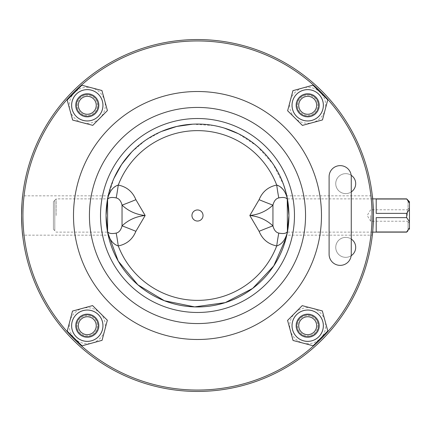 <?xml version="1.0" encoding="UTF-8"?>
<svg xmlns="http://www.w3.org/2000/svg" width="431" height="431" viewBox="0 0 431 431"><rect width="100%" height="100%" fill="white"/><g stroke="black" fill="none" stroke-linecap="round" stroke-linejoin="round"><path stroke-width="0.32" stroke-dasharray="2.15 1.62" d="M351.173 175.282A9.972 9.972 0 0 0 338.249 190.243A9.972 9.972 0 0 0 351.265 191.93A9.972 9.972 0 0 1 335.749 183.638A9.972 9.972 0 0 1 351.173 175.282A11.082 11.082 0 0 0 339.466 165.649A11.082 11.082 0 0 0 329.101 176.71L329.101 254.29A11.082 11.082 0 0 0 339.466 265.351A11.082 11.082 0 0 0 351.173 255.718A9.972 9.972 0 0 1 335.749 247.362A9.972 9.972 0 0 1 351.265 239.07A9.972 9.972 0 0 0 338.173 253.886A9.972 9.972 0 0 0 351.173 255.718A11.082 11.082 0 0 0 351.265 254.29L351.265 176.71A11.082 11.082 0 0 0 351.173 175.282A9.972 9.972 0 0 1 351.265 191.93A9.972 9.972 0 0 1 338.173 177.114A9.972 9.972 0 0 1 351.173 175.282A9.972 9.972 0 0 0 335.749 183.638A9.972 9.972 0 0 0 350.473 192.409A9.972 9.972 0 0 0 351.173 175.282A11.082 11.082 0 0 1 351.265 176.71L351.265 239.07A9.972 9.972 0 0 1 351.173 255.718A9.972 9.972 0 0 1 338.249 240.757A9.972 9.972 0 0 1 351.265 239.07A9.972 9.972 0 0 0 335.749 247.362A9.972 9.972 0 0 0 350.425 256.159A9.972 9.972 0 0 0 351.265 239.07L351.265 254.29A11.082 11.082 0 0 1 339.466 265.351A11.082 11.082 0 0 1 329.101 254.29L329.101 176.71A11.082 11.082 0 0 1 339.466 165.649A11.082 11.082 0 0 1 351.173 175.282M351.265 254.29A11.082 11.082 0 0 1 340.183 265.372A11.082 11.082 0 0 1 329.101 254.29L329.101 176.71A11.082 11.082 0 0 1 340.183 165.628A11.082 11.082 0 0 1 351.265 176.71L351.265 254.29M54.796 230.677L54.796 200.259L54.796 230.677L53.412 229.287L53.412 201.713L54.796 200.323L53.412 201.713L53.412 229.287L54.796 230.677M56.186 215.5L56.186 198.874L56.186 215.5M53.412 229.287L53.412 201.713L53.412 229.287M54.796 200.259L56.186 198.874L107.583 198.874L107.578 232.12C109.496 239.695 113.051 244.302 118.266 245.939A16.626 0.851 -97.8 0 0 116.171 233.09C118.988 232.498 120.944 230.095 122.032 225.876C128.476 219.858 136.185 216.4 145.161 215.5C136.185 214.6 128.476 211.142 122.032 205.124C120.949 200.911 118.994 198.508 116.171 197.91C111.78 197.048 108.957 197.463 107.696 199.165M408.065 230.677L408.065 221.771L409.45 223.183L409.45 229.287L409.45 223.183L408.065 221.771L408.065 230.741M408.065 209.229L409.45 207.817L409.45 201.713L409.45 207.817L408.065 209.229L408.065 200.323L408.065 209.229M409.45 201.713L409.45 203.136L406.681 198.874M409.45 223.183L409.45 207.817L409.45 223.183M409.45 203.136L409.45 229.287M409.45 221.749L406.681 217.623L376.204 217.623L376.204 231.986L376.204 217.623L376.204 231.986L406.681 231.986L409.45 227.864M406.681 217.623L406.681 213.377L409.45 209.25M406.681 199.014L376.204 199.014L376.204 213.377L376.204 199.014L376.204 213.377L406.681 213.377M407.37 215.5L407.37 209.773L407.37 215.5M370.66 215.5L370.66 221.227L370.66 215.5M286.534 195.755L287.385 198.885L287.385 232.115C285.484 239.695 281.928 244.302 276.713 245.939C268.271 244.215 262.398 239.34 259.101 231.312L249.824 215.5L259.101 199.688C262.398 191.66 268.271 186.785 276.713 185.061A16.626 0.851 82.2 0 0 278.809 197.91C275.991 198.502 274.041 200.905 272.947 205.124C266.503 211.142 258.794 214.6 249.824 215.5C258.794 216.4 266.503 219.858 272.947 225.876C274.041 230.095 275.991 232.498 278.809 233.09C283.199 233.952 286.028 233.537 287.288 231.835M286.782 195.83L287.1 197.328L286.782 195.83A91.431 91.431 0 0 0 108.197 195.83L107.879 197.328L108.197 195.83L22.654 195.83C22.283 196.999 21.916 203.556 21.55 215.5C21.916 227.444 22.283 234.001 22.654 235.17L108.197 235.17A91.431 91.431 0 0 0 286.782 235.17L287.1 233.672L286.782 235.17L372.33 235.17C372.696 234.001 373.063 227.444 373.429 215.5C373.063 203.556 372.696 196.999 372.33 195.83L286.782 195.83A91.431 91.431 0 0 0 108.197 195.83M278.835 185.966L279.73 186.499M280.058 186.72L284.271 191.062M284.476 191.38L285.5 193.223M113.886 178.477L108.429 195.809M110.681 191.105L111.43 190.055M112.879 188.417L114.247 187.216M115.67 186.24L116.898 185.589M287.288 199.165C286.028 197.463 283.199 197.048 278.809 197.91M278.809 233.09A16.626 0.851 97.8 0 0 276.713 245.939A84.869 84.869 0 0 1 118.266 245.939C126.709 244.215 132.581 239.34 135.884 231.312A16.626 0.523 -157.6 0 0 122.032 225.876L122.032 205.124A16.626 0.523 157.6 0 0 135.884 199.688L145.161 215.5L135.884 231.312M135.884 199.688C132.597 191.676 126.73 186.801 118.266 185.061A16.626 0.851 97.8 0 1 116.171 197.91M203.033 215.5A5.544 5.544 0 0 1 194.72 220.3A5.544 5.544 0 0 1 194.72 210.7A5.544 5.544 0 0 1 203.033 215.5M107.696 231.835C108.957 233.537 111.78 233.952 116.171 233.09M259.101 199.688A16.626 0.523 22.4 0 0 272.947 205.124L272.947 225.876A16.626 0.523 157.6 0 0 259.101 231.312M296.997 108.186A11.082 11.082 0 0 1 304.771 94.604A11.082 11.082 0 0 1 318.396 102.406A11.082 11.082 0 0 0 299.841 97.476A11.082 11.082 0 0 0 304.852 116.009A11.082 11.082 0 0 0 318.396 102.406A11.082 11.082 0 0 1 310.589 115.993A11.082 11.082 0 0 1 296.997 108.186A11.082 11.082 0 0 0 310.616 115.987M322.474 119.926L327.754 99.814L312.976 85.182L292.918 90.666L287.633 110.778L302.411 125.41L322.474 119.926M322.797 101.166A15.656 15.656 0 0 1 303.72 120.438A15.656 15.656 0 0 1 296.571 94.281A15.656 15.656 0 0 1 322.797 101.166M320.4 92.53L313.03 85.198L302.993 87.908A18.01 18.01 0 0 1 325.103 109.916L327.77 99.868L320.4 92.53M292.956 90.623L290.289 100.671A18.01 18.01 0 0 1 302.993 87.908L292.956 90.623L287.622 110.724L294.987 118.056A18.01 18.01 0 0 1 290.289 100.671L287.622 110.724L302.357 125.394L322.431 119.969L325.103 109.916A18.01 18.01 0 0 1 294.987 118.056L302.357 125.394L322.431 119.969L327.77 99.868L313.03 85.198L292.956 90.623M322.943 101.172A15.791 15.791 0 0 0 296.501 94.152A15.791 15.791 0 0 0 303.639 120.561A15.791 15.791 0 0 0 322.943 101.172A15.791 15.791 0 0 0 296.501 94.152A15.791 15.791 0 0 0 303.639 120.561A15.791 15.791 0 0 0 322.943 101.172M90.176 115.993A11.082 11.082 0 0 1 76.594 108.219A11.082 11.082 0 0 1 84.395 94.599A11.082 11.082 0 0 0 79.466 113.148A11.082 11.082 0 0 0 97.999 108.138A11.082 11.082 0 0 0 84.395 94.599A11.082 11.082 0 0 1 97.982 102.406A11.082 11.082 0 0 1 90.176 115.993A11.082 11.082 0 0 0 97.977 102.373M101.915 90.515L81.804 85.236L67.171 100.014L72.656 120.071L92.767 125.356L107.4 110.578L101.915 90.515M83.156 90.198A15.656 15.656 0 0 1 102.427 109.269A15.656 15.656 0 0 1 76.271 116.418A15.656 15.656 0 0 1 83.156 90.198M74.525 92.59L67.188 99.96L69.903 109.997A18.01 18.01 0 0 1 91.911 87.892L81.858 85.219L74.525 92.59M72.613 120.033L82.666 122.7A18.01 18.01 0 0 1 69.903 109.997L72.613 120.033L92.713 125.373L100.051 118.002A18.01 18.01 0 0 1 82.666 122.7L92.713 125.373L107.384 110.632L101.958 90.558L91.911 87.892A18.01 18.01 0 0 1 100.051 118.002L107.384 110.632L101.958 90.558L81.858 85.219L67.188 99.96L72.613 120.033M83.161 90.052A15.791 15.791 0 0 0 76.142 116.489A15.791 15.791 0 0 0 102.551 109.35A15.791 15.791 0 0 0 83.161 90.052A15.791 15.791 0 0 0 76.142 116.489A15.791 15.791 0 0 0 102.551 109.35A15.791 15.791 0 0 0 83.161 90.052M97.982 322.814A11.082 11.082 0 0 1 90.208 336.395A11.082 11.082 0 0 1 76.589 328.594A11.082 11.082 0 0 0 95.138 333.524A11.082 11.082 0 0 0 90.133 314.991A11.082 11.082 0 0 0 76.589 328.594A11.082 11.082 0 0 1 84.395 315.007A11.082 11.082 0 0 1 97.982 322.814A11.082 11.082 0 0 0 84.363 315.013M72.505 311.074L67.225 331.186L82.003 345.818L102.066 340.334L107.346 320.222L92.568 305.59L72.505 311.074M72.187 329.834A15.656 15.656 0 0 1 91.264 310.562A15.656 15.656 0 0 1 98.408 336.719A15.656 15.656 0 0 1 72.187 329.834M74.579 338.47L81.949 345.802L91.986 343.092A18.01 18.01 0 0 1 69.881 321.084L67.209 331.132L74.579 338.47M102.023 340.377L104.69 330.329A18.01 18.01 0 0 1 91.986 343.092L102.023 340.377L107.362 320.276L99.992 312.944A18.01 18.01 0 0 1 104.69 330.329L107.362 320.276L92.622 305.606L72.548 311.031L69.881 321.084A18.01 18.01 0 0 1 99.992 312.944L92.622 305.606L72.548 311.031L67.209 331.132L81.949 345.802L102.023 340.377M72.042 329.828A15.791 15.791 0 0 0 98.478 336.848A15.791 15.791 0 0 0 91.34 310.439A15.791 15.791 0 0 0 72.042 329.828A15.791 15.791 0 0 0 98.478 336.848A15.791 15.791 0 0 0 91.34 310.439A15.791 15.791 0 0 0 72.042 329.828M304.803 315.007A11.082 11.082 0 0 1 318.385 322.781A11.082 11.082 0 0 1 310.589 336.401A11.082 11.082 0 0 0 315.514 317.852A11.082 11.082 0 0 0 296.981 322.862A11.082 11.082 0 0 0 310.589 336.401A11.082 11.082 0 0 1 296.997 328.594A11.082 11.082 0 0 1 304.803 315.007A11.082 11.082 0 0 0 297.002 328.627M293.064 340.485L313.175 345.764L327.808 330.986L322.323 310.929L302.212 305.644L287.579 320.422L293.064 340.485M311.823 340.802A15.656 15.656 0 0 1 292.552 321.731A15.656 15.656 0 0 1 318.708 314.582A15.656 15.656 0 0 1 311.823 340.802M320.459 338.41L327.792 331.04L325.082 321.003A18.01 18.01 0 0 1 303.074 343.108L313.121 345.781L320.459 338.41M322.366 310.966L312.319 308.3A18.01 18.01 0 0 1 325.082 321.003L322.366 310.966L302.266 305.627L294.933 312.998A18.01 18.01 0 0 1 312.319 308.3L302.266 305.627L287.596 320.368L293.021 340.442L303.074 343.108A18.01 18.01 0 0 1 294.933 312.998L287.596 320.368L293.021 340.442L313.121 345.781L327.792 331.04L322.366 310.966M311.818 340.948A15.791 15.791 0 0 0 318.838 314.511A15.791 15.791 0 0 0 292.428 321.65A15.791 15.791 0 0 0 311.818 340.948A15.791 15.791 0 0 0 318.838 314.511A15.791 15.791 0 0 0 292.428 321.65A15.791 15.791 0 0 0 311.818 340.948M197.49 39.56A175.94 175.94 0 0 1 373.429 215.5A175.94 175.94 0 0 1 197.49 391.44A175.94 175.94 0 0 1 21.55 215.5A175.94 175.94 0 0 1 197.49 39.56M197.49 40.945A174.555 174.555 0 0 0 46.322 302.777A174.555 174.555 0 0 0 348.657 302.777A174.555 174.555 0 0 0 197.49 40.945M197.49 91.512A123.988 123.988 0 0 1 304.868 277.494A123.988 123.988 0 0 1 90.111 277.494A123.988 123.988 0 0 1 197.49 91.512A123.988 123.988 0 0 1 304.868 277.494A123.988 123.988 0 0 1 90.111 277.494A123.988 123.988 0 0 1 197.49 91.512M197.49 118.525A96.975 96.975 0 0 1 281.475 263.987A96.975 96.975 0 0 1 113.509 263.987A96.975 96.975 0 0 1 197.49 118.525A96.975 96.975 0 0 1 281.475 263.987A96.975 96.975 0 0 1 113.509 263.987A96.975 96.975 0 0 1 197.49 118.525M197.49 124.069A91.431 91.431 0 0 1 276.675 261.218A91.431 91.431 0 0 1 118.304 261.218A91.431 91.431 0 0 1 197.49 124.069M372.643 232.126L287.385 232.126L288.926 215.5L287.402 198.874L286.001 192.565M107.583 198.874L106.058 215.5L107.583 232.126L56.186 232.126L54.796 230.741M107.879 233.672L108.197 235.17L107.879 233.672M197.49 339.488A123.988 123.988 0 0 0 304.868 153.506A123.988 123.988 0 0 0 90.111 153.506A123.988 123.988 0 0 0 197.49 339.488M197.49 312.475A96.975 96.975 0 0 0 281.475 167.012A96.975 96.975 0 0 0 113.509 167.012A96.975 96.975 0 0 0 197.49 312.475M345.721 257.339A9.972 9.972 0 0 0 355.699 247.362A9.972 9.972 0 0 0 345.721 237.389A9.972 9.972 0 0 0 335.749 247.362A9.972 9.972 0 0 0 345.721 257.339A9.972 9.972 0 0 1 337.085 242.378A9.972 9.972 0 0 1 354.363 242.378A9.972 9.972 0 0 1 345.721 257.339M345.721 173.661A9.972 9.972 0 0 0 335.749 183.638A9.972 9.972 0 0 0 345.721 193.611A9.972 9.972 0 0 0 355.699 183.638A9.972 9.972 0 0 0 345.721 173.661M345.721 193.611A9.972 9.972 0 0 1 337.085 178.649A9.972 9.972 0 0 1 354.363 178.649A9.972 9.972 0 0 1 345.721 193.611M307.696 313.93A11.777 11.777 0 0 0 297.498 331.59A11.777 11.777 0 0 0 317.895 331.59A11.777 11.777 0 0 0 307.696 313.93A11.777 11.777 0 0 1 319.468 325.707A11.777 11.777 0 0 1 307.696 337.478A11.777 11.777 0 0 1 295.919 325.707A11.777 11.777 0 0 1 307.696 313.93M310.342 335.496A10.145 10.145 0 0 0 314.851 318.514A10.145 10.145 0 0 0 297.891 323.099A10.145 10.145 0 0 0 310.342 335.496A10.145 10.145 0 0 0 314.851 318.514A10.145 10.145 0 0 0 297.891 323.099A10.145 10.145 0 0 0 310.342 335.496M99.06 325.707A11.777 11.777 0 0 0 81.4 315.508A11.777 11.777 0 0 0 81.4 335.9A11.777 11.777 0 0 0 99.06 325.707A11.777 11.777 0 0 1 87.288 337.478A11.777 11.777 0 0 1 75.511 325.707A11.777 11.777 0 0 1 87.288 313.93A11.777 11.777 0 0 1 99.06 325.707M77.494 328.352A10.145 10.145 0 0 0 94.475 332.861A10.145 10.145 0 0 0 89.89 315.901A10.145 10.145 0 0 0 77.494 328.352A10.145 10.145 0 0 0 94.475 332.861A10.145 10.145 0 0 0 89.89 315.901A10.145 10.145 0 0 0 77.494 328.352M87.288 117.07A11.777 11.777 0 0 0 97.481 99.41A11.777 11.777 0 0 0 77.09 99.41A11.777 11.777 0 0 0 87.288 117.07A11.777 11.777 0 0 1 75.511 105.293A11.777 11.777 0 0 1 87.288 93.522A11.777 11.777 0 0 1 99.06 105.293A11.777 11.777 0 0 1 87.288 117.07M84.638 95.504A10.145 10.145 0 0 0 80.128 112.486A10.145 10.145 0 0 0 97.094 107.901A10.145 10.145 0 0 0 84.638 95.504A10.145 10.145 0 0 0 80.128 112.486A10.145 10.145 0 0 0 97.094 107.901A10.145 10.145 0 0 0 84.638 95.504M295.919 105.293A11.777 11.777 0 0 0 313.585 115.492A11.777 11.777 0 0 0 313.585 95.1A11.777 11.777 0 0 0 295.919 105.293A11.777 11.777 0 0 1 307.696 93.522A11.777 11.777 0 0 1 319.468 105.293A11.777 11.777 0 0 1 307.696 117.07A11.777 11.777 0 0 1 295.919 105.293M317.491 102.648A10.145 10.145 0 0 0 300.504 98.139A10.145 10.145 0 0 0 305.089 115.099A10.145 10.145 0 0 0 317.491 102.648A10.145 10.145 0 0 0 300.504 98.139A10.145 10.145 0 0 0 305.089 115.099A10.145 10.145 0 0 0 317.491 102.648M118.266 185.061A84.869 84.869 0 0 1 276.713 185.061M197.49 107.443A108.057 108.057 0 0 1 291.07 269.531A108.057 108.057 0 0 1 103.909 269.531A108.057 108.057 0 0 1 197.49 107.443M408.065 209.078L407.37 209.773L370.66 209.773L367.217 215.5L370.66 221.227L407.37 221.227L408.065 221.922M372.643 198.874L287.402 198.874M283.727 185.114L273.087 164.071L257.415 146.443M256.908 146.007L238.16 133.61M224.282 128.077L213.9 125.55L192.587 124.198M161.544 131.428L145.576 140.231L131.676 152.03M287.402 232.12L286.2 237.659"/><path stroke-width="0.65" d="M351.265 191.93A9.972 9.972 0 0 0 351.173 175.282A9.972 9.972 0 0 1 351.265 191.93M351.173 255.718A9.972 9.972 0 0 0 351.265 239.07A9.972 9.972 0 0 1 351.173 255.718M351.265 176.71A11.082 11.082 0 0 0 340.183 165.628A11.082 11.082 0 0 0 329.101 176.71L329.101 254.29A11.082 11.082 0 0 0 340.183 265.372A11.082 11.082 0 0 0 351.265 254.29L351.265 176.71M286.2 237.659L273.766 265.916L252.647 288.425L225.235 302.621L194.667 306.888L164.416 300.741L137.931 284.875L118.234 261.094L107.583 232.126L107.599 198.874C109.496 191.305 113.051 186.698 118.266 185.061A84.869 84.869 0 0 1 276.713 185.061L278.835 185.966M408.065 230.677L406.681 232.126L372.643 232.126M409.45 201.713L408.065 200.323L409.45 201.713L409.45 203.136L406.681 198.874L372.643 198.874M408.065 200.323L406.681 198.874M409.45 209.25L406.681 213.377L406.681 217.623L409.45 221.749L409.45 203.136M409.45 229.287L409.45 221.749M409.45 227.864L406.681 231.986L376.204 231.986L376.204 217.623L406.681 217.623M406.681 213.377L376.204 213.377L376.204 199.014L406.681 199.014M287.402 198.874L287.402 198.874C285.484 191.305 281.928 186.698 276.713 185.061A16.626 0.851 -97.8 0 0 278.809 197.91C283.199 197.048 286.028 197.463 287.288 199.165L288.926 215.5L287.1 233.672L287.402 232.126L287.288 199.165M278.809 233.09C275.985 232.492 274.03 230.089 272.947 225.876A16.626 0.523 -22.4 0 0 259.101 231.312C262.377 239.318 268.249 244.194 276.713 245.939A16.626 0.851 -82.2 0 1 278.809 233.09C283.199 233.952 286.028 233.537 287.288 231.835L287.385 232.115C285.484 239.695 281.928 244.302 276.713 245.939A84.869 84.869 0 0 1 118.266 245.939C126.709 244.215 132.581 239.34 135.884 231.312L145.161 215.5C136.185 216.4 128.476 219.858 122.032 225.876A16.626 0.523 -157.6 0 1 135.884 231.312M279.73 186.499L280.058 186.72M284.271 191.062L284.476 191.38M285.5 193.223L286.534 195.755M108.429 195.809L110.681 191.105M111.43 190.055L112.879 188.417M114.247 187.216L115.67 186.24M116.898 185.589L118.266 185.061A16.626 0.851 97.8 0 1 116.171 197.91C118.994 198.508 120.949 200.911 122.032 205.124A16.626 0.523 157.6 0 0 135.884 199.688C132.597 191.676 126.73 186.801 118.266 185.061M276.713 185.061C268.249 186.801 262.382 191.682 259.101 199.688L249.824 215.5C258.794 214.6 266.503 211.142 272.947 205.124L272.947 225.876C266.503 219.858 258.794 216.4 249.824 215.5L259.101 231.312M259.101 199.688A16.626 0.523 -157.6 0 0 272.947 205.124C274.03 200.911 275.985 198.508 278.809 197.91M107.696 199.165C108.957 197.463 111.78 197.048 116.171 197.91M107.583 198.874L106.058 215.5L107.583 232.126C109.496 239.695 113.051 244.302 118.266 245.939A16.626 0.851 -97.8 0 0 116.171 233.09C118.988 232.498 120.944 230.095 122.032 225.876L122.032 205.124C128.476 211.142 136.185 214.6 145.161 215.5L135.884 199.688M116.171 233.09C111.78 233.952 108.957 233.537 107.696 231.835M203.033 215.5A5.544 5.544 0 0 1 194.72 220.3A5.544 5.544 0 0 1 194.72 210.7A5.544 5.544 0 0 1 203.033 215.5M108.197 235.17A91.431 91.431 0 0 0 286.782 235.17M322.797 101.166A15.656 15.656 0 0 0 296.571 94.281A15.656 15.656 0 0 0 303.72 120.438A15.656 15.656 0 0 0 322.797 101.166M310.616 115.987A11.082 11.082 0 0 0 318.396 102.406A11.082 11.082 0 0 0 304.803 94.599A11.082 11.082 0 0 0 296.997 108.186M322.474 119.926L302.411 125.41L287.633 110.778L292.918 90.666L312.976 85.182L327.754 99.814L322.474 119.926M318.396 102.406A11.082 11.082 0 0 0 299.841 97.476A11.082 11.082 0 0 0 304.852 116.009A11.082 11.082 0 0 0 318.396 102.406M316.343 102.955A8.959 8.959 0 0 1 305.396 113.951A8.959 8.959 0 0 1 301.344 98.974A8.959 8.959 0 0 1 316.343 102.955M83.156 90.198A15.656 15.656 0 0 0 76.271 116.418A15.656 15.656 0 0 0 102.427 109.269A15.656 15.656 0 0 0 83.156 90.198M97.977 102.373A11.082 11.082 0 0 0 84.395 94.599A11.082 11.082 0 0 0 76.589 108.186A11.082 11.082 0 0 0 90.176 115.993M101.915 90.515L107.4 110.578L92.767 125.356L72.656 120.071L67.171 100.014L81.804 85.236L101.915 90.515M84.395 94.599A11.082 11.082 0 0 0 79.466 113.148A11.082 11.082 0 0 0 97.999 108.138A11.082 11.082 0 0 0 84.395 94.599M84.95 96.646A8.959 8.959 0 0 1 95.946 107.594A8.959 8.959 0 0 1 80.963 111.645A8.959 8.959 0 0 1 84.95 96.646M72.187 329.834A15.656 15.656 0 0 0 98.408 336.719A15.656 15.656 0 0 0 91.264 310.562A15.656 15.656 0 0 0 72.187 329.834M84.363 315.013A11.082 11.082 0 0 0 76.589 328.594A11.082 11.082 0 0 0 90.176 336.401A11.082 11.082 0 0 0 97.982 322.814M72.505 311.074L92.568 305.59L107.346 320.222L102.066 340.334L82.003 345.818L67.225 331.186L72.505 311.074M76.589 328.594A11.082 11.082 0 0 0 95.138 333.524A11.082 11.082 0 0 0 90.133 314.991A11.082 11.082 0 0 0 76.589 328.594M78.636 328.045A8.959 8.959 0 0 1 89.583 317.049A8.959 8.959 0 0 1 93.635 332.026A8.959 8.959 0 0 1 78.636 328.045M311.823 340.802A15.656 15.656 0 0 0 318.708 314.582A15.656 15.656 0 0 0 292.552 321.731A15.656 15.656 0 0 0 311.823 340.802M297.002 328.627A11.082 11.082 0 0 0 310.589 336.401A11.082 11.082 0 0 0 318.396 322.814A11.082 11.082 0 0 0 304.803 315.007M293.064 340.485L287.579 320.422L302.212 305.644L322.323 310.929L327.808 330.986L313.175 345.764L293.064 340.485M310.589 336.401A11.082 11.082 0 0 0 315.514 317.852A11.082 11.082 0 0 0 296.981 322.862A11.082 11.082 0 0 0 310.589 336.401M310.034 334.354A8.959 8.959 0 0 1 299.039 323.406A8.959 8.959 0 0 1 314.016 319.355A8.959 8.959 0 0 1 310.034 334.354M197.49 391.44A175.94 175.94 0 0 0 349.859 127.528A175.94 175.94 0 0 0 45.12 127.528A175.94 175.94 0 0 0 197.49 391.44M197.49 390.055A174.555 174.555 0 0 1 46.322 128.222A174.555 174.555 0 0 1 348.657 128.222A174.555 174.555 0 0 1 197.49 390.055M372.33 235.17C372.696 234.001 373.063 227.444 373.429 215.5C373.063 203.556 372.696 196.999 372.33 195.83M22.654 195.83C22.283 196.999 21.916 203.556 21.55 215.5C21.916 227.444 22.283 234.001 22.654 235.17M197.49 339.488A123.988 123.988 0 0 0 304.868 153.506A123.988 123.988 0 0 0 90.111 153.506A123.988 123.988 0 0 0 197.49 339.488M197.49 312.475A96.975 96.975 0 0 0 281.475 167.012A96.975 96.975 0 0 0 113.509 167.012A96.975 96.975 0 0 0 197.49 312.475M197.49 306.931A91.431 91.431 0 0 0 276.675 169.782A91.431 91.431 0 0 0 118.304 169.782A91.431 91.431 0 0 0 197.49 306.931M197.49 323.557A108.057 108.057 0 0 0 291.07 161.469A108.057 108.057 0 0 0 103.909 161.469A108.057 108.057 0 0 0 197.49 323.557M286.001 192.565L283.727 185.114M257.415 146.443L256.908 146.007M238.16 133.61L224.282 128.077M192.587 124.198L176.748 126.455L161.544 131.428M131.676 152.03L121.623 164.47L113.886 178.477"/></g></svg>
